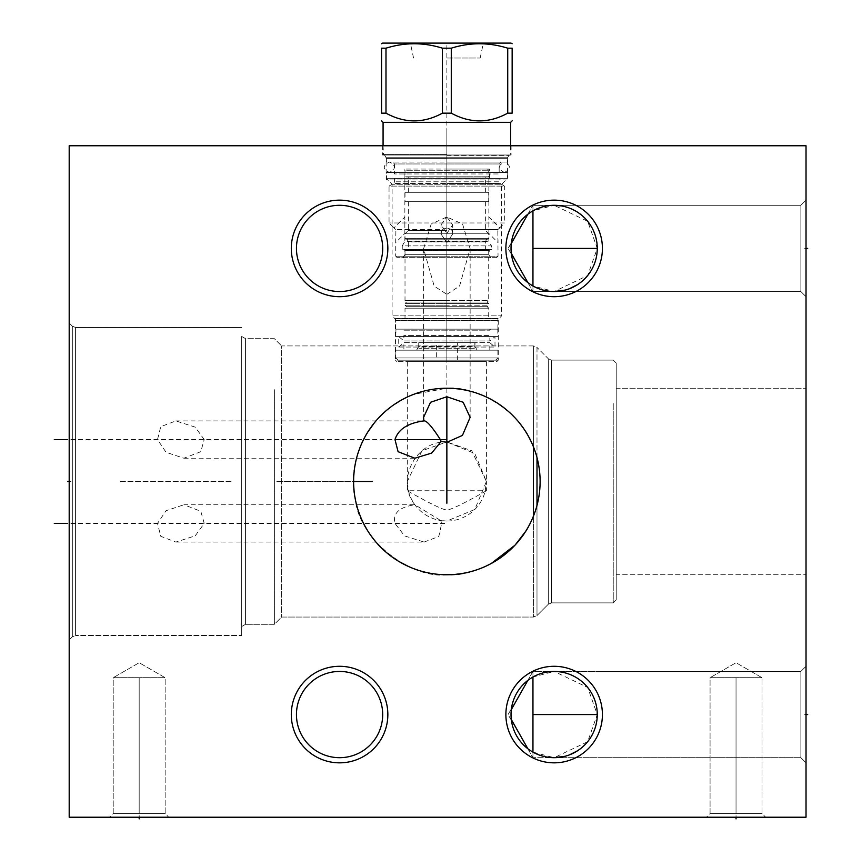 <?xml version="1.0" encoding="UTF-8"?>
<svg xmlns="http://www.w3.org/2000/svg" width="862" height="862" viewBox="0 0 862 862"><rect width="100%" height="100%" fill="white"/><g stroke="black" fill="none" stroke-linecap="round" stroke-linejoin="round"><path stroke-width="0.65" stroke-dasharray="4.31 3.23" d="M69.197 145.764L69.197 817.219L806.024 817.219L806.024 145.764L69.197 145.764M291.302 714.566A48.272 48.272 0 0 0 339.574 762.838A48.272 48.272 0 0 0 387.846 714.566A48.272 48.272 0 0 0 339.574 666.294A48.272 48.272 0 0 0 291.302 714.566M505.875 714.566A48.272 48.272 0 0 0 554.147 762.838A48.272 48.272 0 0 0 602.419 714.566A48.272 48.272 0 0 0 554.147 666.294A48.272 48.272 0 0 0 505.875 714.566M505.875 248.418A48.272 48.272 0 0 0 554.147 296.69A48.272 48.272 0 0 0 602.419 248.418A48.272 48.272 0 0 0 554.147 200.146A48.272 48.272 0 0 0 505.875 248.418M291.302 248.418A48.272 48.272 0 0 0 339.574 296.69A48.272 48.272 0 0 0 387.846 248.418A48.272 48.272 0 0 0 339.574 200.146A48.272 48.272 0 0 0 291.302 248.418M536.401 455.438L533.373 446.656C521.144 410.506 475.177 385.217 446.861 388.234A93.258 93.258 0 0 0 353.603 481.492A93.258 93.258 0 0 0 446.861 574.749A93.258 93.258 0 0 0 540.118 481.492A93.258 93.258 0 0 0 446.861 388.234L413.631 394.354C368.958 410.775 345.759 461.913 355.273 499.066C359.066 540.571 412.273 579.415 446.861 574.749C475.501 577.68 521.079 552.445 533.373 516.327L531.175 521.348M69.197 379.636L69.197 639.96L69.197 379.636M382.62 145.764L511.101 145.764L382.62 145.764L382.62 155.009L511.101 155.009L382.62 155.009M806.024 714.566L806.024 762.838L806.024 666.294L806.024 762.838L806.024 666.294L806.024 762.838L806.024 666.294L806.024 762.838L806.024 666.294L806.024 714.566L804.343 714.566L806.024 714.566M806.024 248.418L806.024 296.69L806.024 200.146L806.024 296.69L806.024 200.146L806.024 296.69L806.024 200.146L806.024 296.69L806.024 200.146L806.024 248.418L804.343 248.418L806.024 248.418M806.024 481.492L806.024 388.234L806.024 481.492M706.42 817.219L765.661 817.219L706.42 817.219L765.661 817.219L706.42 817.219L710.072 813.566L761.997 813.566L710.072 813.566L710.072 677.704L761.997 677.704L761.997 813.566L710.072 813.566L761.997 813.566L765.661 817.219L761.997 813.566L761.997 677.704L736.04 662.716L710.072 677.704L761.997 677.704L736.04 662.716L710.072 677.704L761.997 677.704L710.072 677.704L710.072 813.566L706.42 817.219M109.56 817.219L168.801 817.219L109.56 817.219L168.801 817.219L109.56 817.219L113.213 813.566L165.148 813.566L113.213 813.566L113.213 677.704L165.148 677.704L165.148 813.566L113.213 813.566L165.148 813.566L168.801 817.219L165.148 813.566L165.148 677.704L139.181 662.716L113.213 677.704L165.148 677.704L139.181 662.716L113.213 677.704L165.148 677.704L113.213 677.704L113.213 813.566L109.56 817.219M339.574 671.444A43.122 43.122 0 0 1 382.696 714.566A43.122 43.122 0 0 1 339.574 757.687A43.122 43.122 0 0 1 296.453 714.566A43.122 43.122 0 0 1 339.574 671.444M597.194 717.065L596.978 719.565M596.612 722.065L596.095 724.543M595.933 725.211L595.437 726.989M595.426 727.022L594.705 729.22M594.597 729.5L593.595 731.978M591.03 736.913L589.446 739.337M587.647 741.719L585.632 744.025M583.391 746.255L580.913 748.367M569.405 754.896L568.791 755.123M550.365 671.606L557.929 671.606M561.668 672.101L565.3 672.91M568.791 673.998L572.12 675.366M575.277 676.972L578.208 678.782M580.913 680.754L583.38 682.866M585.007 684.439L585.632 685.096M587.647 687.413L589.446 689.805M591.03 692.229L591.989 693.899M592.409 694.675L593.595 697.142M594.597 699.621L595.437 702.121M596.623 707.131L596.989 709.62M597 709.738L597.194 712.098M539.461 755.112L532.953 752.127L554.147 757.687L556.83 757.601A43.122 43.122 0 0 1 551.464 757.601L550.355 757.526M546.605 757.019L542.963 756.211M511.026 715.298L511.306 719.501A43.122 43.122 0 0 0 527.856 748.744L532.953 752.127L532.953 757.687L532.953 671.444L532.953 677.004L536.099 675.399M527.803 748.701L532.953 757.687L800.873 757.687L600.846 757.687L800.873 757.687L800.873 671.444L800.873 757.687L800.873 671.444L800.873 757.687L800.873 671.444L800.873 757.687L800.873 714.566L800.873 757.687L554.147 757.687L587.668 741.686L597.269 714.566L587.668 687.434L554.147 671.444L551.464 671.53A43.122 43.122 0 0 1 556.83 671.53L554.147 671.444L532.953 677.004L532.953 671.444L532.953 757.687L532.953 671.444L532.953 757.687L532.953 671.444L532.953 677.004L527.803 680.42M527.749 680.463L532.953 671.444L800.873 671.444L600.846 671.444L800.873 671.444L800.873 714.566L800.873 671.444L532.953 671.444L527.856 680.377A43.122 43.122 0 0 0 511.306 709.62A43.122 43.122 0 0 1 527.856 680.377L511.414 708.747L511.026 713.833M539.461 674.019L542.974 672.91M511.047 713.111L511.08 712.421M511.112 711.753L511.209 710.6M511.252 710.116L511.371 709.146M527.835 680.398L528.912 679.59M528.934 679.579L530.755 678.34M530.884 678.254L531.832 677.661M511.414 720.373L508.063 714.566L511.414 708.747L508.063 714.566L511.371 720.05M511.371 719.986L511.252 719.016M511.209 718.531L511.112 717.367M511.08 716.71L511.047 716.02M531.832 751.47L530.884 750.877M530.755 750.791L528.934 749.541M527.749 748.669L532.953 757.687L554.147 757.687M597.194 250.917L596.978 253.428M596.612 255.917L596.095 258.395M595.933 259.063L594.705 263.072M594.597 263.363L593.595 265.841M591.03 270.765L589.446 273.189M587.647 275.571L585.632 277.887M583.391 280.107L580.913 282.23M569.405 288.748L568.791 288.985M561.668 205.953L565.3 206.761M568.791 207.861L572.12 209.218M575.277 210.824L578.208 212.634M580.913 214.606L583.38 216.718M585.007 218.301L585.632 218.948M587.647 221.275L589.446 223.657M591.03 226.081L591.989 227.751M592.409 228.527L593.595 230.994M594.597 233.483L595.437 235.972M596.623 240.983L596.989 243.472M597 243.59L597.194 245.95M511.026 249.15L511.306 253.363A43.122 43.122 0 0 0 527.856 282.607L532.953 285.979L532.953 291.539L532.953 285.979L554.147 291.539L556.83 291.453A43.122 43.122 0 0 1 551.464 291.453L550.355 291.378M546.605 290.882L542.963 290.063M539.461 288.964L536.121 287.596M532.953 285.979L532.953 205.296L532.953 291.539L532.953 205.296L532.953 291.539L800.873 291.539L600.846 291.539L800.873 291.539L800.873 205.296L800.873 291.539L800.873 205.296L800.873 291.539L800.873 205.296L800.873 291.539L800.873 248.418L800.873 291.539L554.147 291.539L587.668 275.549L597.269 248.418L587.668 221.297L554.147 205.296L551.464 205.382A43.122 43.122 0 0 1 556.83 205.382L554.147 205.296L532.953 210.856L536.099 209.25M530.884 212.106L532.953 210.856L532.953 205.296L800.873 205.296L600.846 205.296L800.873 205.296L800.873 248.418L800.873 205.296L532.953 205.296L532.953 291.539L556.83 291.453L532.953 291.539L508.063 248.418L511.306 243.483A43.122 43.122 0 0 1 527.856 214.239L528.492 213.765M539.461 207.871L542.974 206.772M550.365 205.458L532.953 205.296L527.856 214.239A43.122 43.122 0 0 0 511.306 243.483L511.371 242.933M532.953 210.856L527.856 214.239L511.306 243.483L511.026 247.685M511.047 246.963L511.08 246.273M511.112 245.616L511.209 244.452M511.252 243.968L511.371 242.998M528.934 213.442L530.755 212.192M554.147 205.296L600.846 205.296L532.953 205.296L508.063 248.418L511.371 253.913M511.371 253.837L511.252 252.868M511.209 252.383L511.112 251.23M511.08 250.562L511.047 249.872M531.832 285.322L530.884 284.729M530.755 284.643L528.934 283.404M528.481 283.07L527.749 282.52M339.574 205.296A43.122 43.122 0 0 1 382.696 248.418A43.122 43.122 0 0 1 339.574 291.539A43.122 43.122 0 0 1 296.453 248.418A43.122 43.122 0 0 1 339.574 205.296M353.657 478.248L353.732 476.492M354.142 471.492L354.821 466.493M355.769 461.493L356.243 459.457M357.008 456.504L358.549 451.526M360.391 446.559L362.546 441.624M365.035 436.754L367.848 431.948M374.507 422.649L378.343 418.221M382.502 413.997L386.941 410.032M391.617 406.358L393.837 404.774M400.561 400.539L401.423 400.043M406.433 397.457L411.422 395.227M416.368 393.363L421.249 391.822M421.906 391.639L426.043 390.583M430.774 389.635L435.429 388.934M440.04 388.482L441.937 388.363M444.63 388.256L449.199 388.266M453.778 388.493L456.117 388.697M458.401 388.945L463.056 389.646M467.786 390.615L472.591 391.854M472.936 391.951L477.473 393.395M482.418 395.281L487.407 397.511M492.407 400.119L497.363 403.093M501.436 405.862L502.212 406.433M506.888 410.118L511.328 414.094M515.465 418.329L519.301 422.757M522.792 427.347L524.118 429.265M525.939 432.056L528.751 436.862M531.218 441.743L533.362 446.645M537.004 457.571L537.931 461.385M539.31 469.251L539.763 473.281M540.032 477.365L540.032 485.608M537.92 501.619L536.994 505.423C541.131 489.465 541.131 473.507 536.994 457.56L536.994 347.429L533.373 345.931L281.605 345.931L281.605 617.052L281.605 345.931L281.605 617.052L281.605 345.931L533.373 345.931L533.373 446.656L533.373 345.931L533.373 446.656L534.149 448.649M534.946 450.858L535.711 453.164M413.631 568.629L408.771 566.614M399.031 561.55L394.246 558.49M389.581 555.085L388.708 554.406M385.12 551.389L380.907 547.424M376.974 543.243L373.354 538.879M370.035 534.365L367.061 529.742M364.4 525.044L362.557 521.359M362.062 520.292L360.025 515.498M358.28 510.66L356.836 505.822M356.556 504.787L355.661 500.973M354.756 496.103L354.11 491.232M353.732 486.362L353.603 481.492L276.174 481.492L372.255 481.492M534.149 514.334L536.401 507.556M535.711 509.83L534.946 512.125M539.763 489.702L539.31 493.743M538.901 496.501L538.696 497.719M528.643 526.326L525.755 531.229M491.135 563.576L490.51 563.899M486.006 566.14L484.433 566.851M480.899 568.317L476.514 569.911M475.856 570.127L471.148 571.528M470.9 571.603L466.116 572.745M466.04 572.756L451.871 574.62M442.583 574.652L433.22 573.747M433.177 573.736L428.446 572.918M428.425 572.907L423.598 571.808M423.274 571.721L418.652 570.385M446.861 294.341L459.554 286.098L470.135 248.762L462.538 224.023L446.861 216.976L431.183 224.023L423.587 248.762L434.168 286.109L446.861 294.341M384.56 155.009L509.162 155.009L384.56 155.009L386.133 157.724L386.133 178.283L392.102 184.252L392.102 315.869L501.619 315.869L499.141 318.347A2.985 2.985 0 0 0 498.268 320.459L498.268 360.176L496.771 361.674L396.951 361.674L496.771 361.674M509.162 155.009L507.589 157.724L386.133 157.724L507.589 157.724L507.589 178.283L386.133 178.283L507.589 178.283L501.619 184.252L392.102 184.252L501.619 184.252L501.619 315.869L392.102 315.869L394.58 318.347A2.985 2.985 0 0 1 395.453 320.459L395.453 360.176L498.268 360.176L395.453 360.176L396.951 361.674M511.101 145.764L511.101 155.009M407.317 361.674L486.405 361.674L407.317 361.674L407.317 481.492L408.599 491.48A39.544 39.544 0 0 0 446.861 521.036L440.741 520.551L414.902 504.766C395.152 480.78 416.012 440.385 446.861 441.947L421.992 450.751L407.317 481.492L407.317 490.747L408.416 490.747M486.405 361.674L486.405 481.492L471.729 450.751L446.861 441.947L474.811 453.52L486.405 481.492L474.811 509.464L446.861 521.036A39.544 39.544 0 0 0 485.123 491.48L486.405 481.492L486.405 490.747L407.317 490.747L408.599 491.48C431.14 504.173 443.887 510.293 446.861 509.841C449.835 510.293 462.592 504.173 485.123 491.48L486.405 490.747L485.306 490.747M175.88 542.069L424.093 542.069L404.526 535.884L394.979 523.417C392.555 513.289 399.192 507.071 414.902 504.766L183.908 504.766L200.792 511.295L204.208 523.417L195.211 535.83L175.88 542.069L160.763 536.315L157.498 523.417L166.01 510.735L183.908 504.766M424.093 542.069L438.801 536.466L441.689 523.417L440.741 520.551M274.375 389.699L274.375 624.293L274.375 389.699M533.373 516.327L533.373 617.052L281.605 617.052L274.375 624.293L245.573 624.293L241.694 626.523L245.573 624.293L245.573 338.691L245.573 624.293L245.573 338.691L274.375 338.691L281.605 345.931L274.375 338.691L245.573 338.691L241.694 336.46L241.694 626.523L241.694 336.46L241.694 626.523L241.694 336.46L245.573 338.691L245.573 624.293L274.375 624.293L281.605 617.052L533.373 617.052L533.373 345.931L536.994 347.429L536.994 615.554L536.994 505.423L536.994 615.554L533.373 617.052L536.994 615.554L536.994 505.423M241.694 382.512L241.694 635.477L241.694 382.512M204.208 439.566L195.211 427.153L175.88 420.915L160.763 426.668L157.498 439.566L166.01 452.248L183.908 458.218L200.792 451.688L204.208 439.566M613.238 403.47L613.238 602.883L613.238 403.47M616.222 405.388L616.222 599.898L616.222 363.085L616.222 599.898L613.238 602.883L551.583 602.883L551.583 360.1L551.583 602.883L613.238 602.883L616.222 599.898L616.222 363.085L613.238 360.1L551.583 360.1L548.318 358.754L548.318 604.23L548.318 358.754L536.994 347.429L548.318 358.754L548.318 604.23L536.994 615.554L548.318 604.23L551.583 602.883L551.583 360.1L548.318 358.754L548.318 604.23L551.583 602.883L551.583 360.1L613.238 360.1L616.222 363.085L616.222 405.388M616.222 421.55L616.222 574.749L616.222 388.234L806.024 388.234L616.222 388.234L616.222 574.749L806.024 574.749L616.222 574.749L616.222 421.55M511.306 719.501L527.856 748.744A43.122 43.122 0 0 1 511.306 719.501M551.464 671.53A43.122 43.122 0 0 1 556.83 671.53M551.464 757.601A43.122 43.122 0 0 0 556.83 757.601M511.026 714.566A43.122 43.122 0 0 0 554.147 757.687A43.122 43.122 0 0 0 597.269 714.566A43.122 43.122 0 0 0 554.147 671.444A43.122 43.122 0 0 0 511.026 714.566M511.306 253.363L527.856 282.607A43.122 43.122 0 0 1 511.306 253.363M551.464 205.382A43.122 43.122 0 0 1 556.83 205.382M551.464 291.453A43.122 43.122 0 0 0 556.83 291.453M511.026 248.418A43.122 43.122 0 0 0 554.147 291.539A43.122 43.122 0 0 0 597.269 248.418A43.122 43.122 0 0 0 554.147 205.296A43.122 43.122 0 0 0 511.026 248.418M296.453 714.566A43.122 43.122 0 0 0 339.574 757.687A43.122 43.122 0 0 0 382.696 714.566A43.122 43.122 0 0 0 339.574 671.444A43.122 43.122 0 0 0 296.453 714.566A43.122 43.122 0 0 1 339.574 671.444A43.122 43.122 0 0 1 382.696 714.566A43.122 43.122 0 0 1 339.574 757.687A43.122 43.122 0 0 1 296.453 714.566M296.453 248.418A43.122 43.122 0 0 0 339.574 291.539A43.122 43.122 0 0 0 382.696 248.418A43.122 43.122 0 0 0 339.574 205.296A43.122 43.122 0 0 0 296.453 248.418A43.122 43.122 0 0 1 339.574 205.296A43.122 43.122 0 0 1 382.696 248.418A43.122 43.122 0 0 1 339.574 291.539A43.122 43.122 0 0 1 296.453 248.418M446.861 155.009L383.515 155.009L446.861 155.009M446.861 162.024L507.298 162.024L446.861 162.024M383.073 122.329L510.649 122.329M507.729 113.159L507.729 48.186L512.147 48.186L512.147 113.159L507.729 113.159C488.916 123.438 470.092 123.438 451.279 113.159L442.443 113.159C423.63 123.438 404.817 123.438 385.993 113.159L381.575 113.159L381.575 48.186L385.993 48.186C404.817 42.292 423.63 42.292 442.443 48.186L442.443 113.159M385.993 113.159L385.993 48.186M451.279 113.159L451.279 48.186L442.443 48.186M511.026 43.1L382.696 43.1M507.729 48.186C488.916 42.292 470.092 42.292 451.279 48.186M446.861 43.1L410.377 43.1L446.861 43.1L446.861 360.176M446.861 58.023L480.177 58.023L446.861 58.023M500.65 172.465L393.072 172.465L500.65 172.465A1.487 1.487 0 0 0 499.163 173.962L446.861 173.962L499.163 173.962L499.163 163.963L446.861 163.963L499.163 163.963L501.102 162.024M393.072 172.465A1.487 1.487 0 0 1 394.559 173.962L446.861 173.962L394.559 173.962L394.559 163.963L446.861 163.963L394.559 163.963L392.619 162.024M507.222 172.465L386.499 172.465L507.222 172.465L507.222 179.932L386.499 179.932L386.499 172.465M507.222 179.932L386.499 179.932M500.65 179.932L393.072 179.932L500.65 179.932A1.487 1.487 0 0 1 499.163 178.434L394.559 178.434A1.487 1.487 0 0 1 393.072 179.932M491.48 249.614L402.242 249.614L491.48 249.614L491.48 245.885L402.242 245.885L404.86 241.36L488.862 241.36L404.86 241.36L404.86 216.987L393.956 227.891L395.906 229.615L389.042 222.978L389.042 186.106L446.861 186.106L389.042 186.106L393.589 183.477L446.861 183.477L393.589 183.477L394.559 181.796L394.559 178.434L499.163 178.434L499.163 181.796L394.559 181.796L499.163 181.796L500.132 183.477L446.861 183.477L500.132 183.477L504.679 186.106L446.861 186.106L504.679 186.106L504.679 222.978L389.042 222.978L504.679 222.978L497.816 229.615L451.71 229.615L497.816 229.615L499.766 227.891L488.862 216.987L488.862 177.992L404.86 177.992L488.862 177.992M451.71 229.615L446.861 227.891L451.71 229.615L452.679 234.065L446.861 242.621L452.679 234.065L451.71 229.615M496.544 257.673L397.177 257.673L496.544 257.673L498.042 256.176L446.861 256.176L498.042 256.176L497.816 229.615L498.042 242.621L488.862 233.451L488.862 216.987L488.862 241.36L491.48 245.885L402.242 245.885L402.242 249.614M446.861 216.987L452.679 224.81L446.861 233.451L441.042 224.81L446.861 216.987L441.042 224.81L446.861 233.451L452.679 224.81L446.861 216.987M404.86 177.992L404.86 233.451L395.68 242.621L395.906 229.615L395.68 256.176L446.861 256.176L395.68 256.176L397.177 257.673M446.861 177.992L489.616 177.992L446.861 177.992M446.861 169.038L489.616 169.038L446.861 169.038M406.196 169.038L487.526 169.038L406.196 169.038L405.011 170.234L488.711 170.234L405.011 170.234L405.011 176.796L488.711 176.796L405.011 176.796M487.526 169.038L488.711 170.234L488.711 176.796M446.861 176.796L408.362 176.796L446.861 176.796M446.861 192.312L408.362 192.312L446.861 192.312M488.711 192.312L405.011 192.312L488.711 192.312L488.711 201.719L405.011 201.719L488.711 201.719M405.011 192.312L405.011 201.719M446.861 201.719L408.362 201.719L446.861 201.719M446.861 230.434L408.362 230.434L446.861 230.434M408.362 201.719L408.362 230.434L405.011 233.796L488.711 233.796L405.011 233.796L405.011 238.268A0.894 0.894 0 0 0 405.905 239.173L487.817 239.173L405.905 239.173M485.36 201.719L485.36 230.434L488.711 233.796L488.711 238.268A0.894 0.894 0 0 1 487.817 239.173M407.09 239.173L486.631 239.173L407.09 239.173L408.362 241.888L485.36 241.888L408.362 241.888L408.362 249.764L485.36 249.764L408.362 249.764M486.631 239.173L485.36 241.888L485.36 249.764M405.905 249.764L487.817 249.764L405.905 249.764A0.894 0.894 0 0 0 405.011 250.659L405.011 300.569L446.861 300.569L405.011 300.569L406.498 302.066L487.224 302.066L406.498 302.066L405.011 303.553L446.861 303.553L405.011 303.553L405.011 305.191L446.861 305.191L405.011 305.191L406.498 306.689L487.224 306.689L406.498 306.689L405.011 308.176L446.861 308.176L405.011 308.176L405.011 318.628L488.711 318.628L405.011 318.628M487.817 249.764A0.894 0.894 0 0 1 488.711 250.659L488.711 300.569L446.861 300.569L488.711 300.569L487.224 302.066L488.711 303.553L446.861 303.553L488.711 303.553L488.711 305.191L446.861 305.191L488.711 305.191L487.224 306.689L488.711 308.176L488.711 318.628M488.711 308.176L446.861 308.176L488.711 308.176M395.83 318.628L497.891 318.628L395.83 318.628L395.83 329.144L497.891 329.144L497.891 318.628M497.891 329.144L395.83 329.144M497.816 329.144L395.906 329.144L497.816 329.144L497.816 336.6L395.906 336.6L395.906 329.144M497.816 336.6L395.906 336.6M491.254 336.6L402.468 336.6L491.254 336.6A1.487 1.487 0 0 1 489.832 335.577L403.89 335.577A1.487 1.487 0 0 1 402.468 336.6M489.832 350.187L489.832 342.71L494.993 347.052L494.993 336.6L489.832 340.943L489.832 335.577L403.89 335.577L403.89 340.943L489.832 340.943L403.89 340.943L398.729 336.6L398.729 347.052L403.89 342.71L489.832 342.71L403.89 342.71L403.89 350.187L489.832 350.187L403.89 350.187M395.83 350.187L497.891 350.187L395.83 350.187L395.83 357.945L398.072 360.176L495.65 360.176L398.072 360.176M497.891 350.187L497.891 357.945L395.83 357.945L497.891 357.945L495.65 360.176M436.344 360.176L457.377 360.176L436.344 360.176L436.344 342.72L457.377 342.72L436.344 342.72M457.377 360.176L457.377 342.72M446.861 227.891L442.012 229.615L395.906 229.615L442.012 229.615L446.861 227.891M446.861 242.621L441.042 234.065L442.012 229.615L441.042 234.065L446.861 242.621M446.861 257.673L490.586 257.673L446.861 257.673M403.147 257.673L404.86 254.699L446.861 254.699L404.86 254.699L404.86 250.508L488.862 250.508L404.86 250.508L404.343 249.614L489.379 249.614L404.343 249.614M490.586 257.673L488.862 254.699L446.861 254.699L488.862 254.699L489.379 249.614M477.149 350.187L416.572 350.187L477.149 350.187L474.984 346.438L418.738 346.438L418.738 342.72L474.984 342.72L418.738 342.72M476.33 350.187L417.391 350.187L476.33 350.187A1.487 1.487 0 0 1 474.843 348.69L418.878 348.69L474.843 348.69L474.843 342.72L418.878 342.72L474.843 342.72M416.572 350.187L418.738 346.438L474.984 346.438L474.984 342.72M418.878 342.72L418.878 348.69A1.487 1.487 0 0 1 417.391 350.187M402.468 329.144L491.254 329.144L402.468 329.144A1.487 1.487 0 0 1 403.89 330.168L489.832 330.168L403.89 330.168L403.89 329.144L489.832 329.144L403.89 329.144M491.254 329.144A1.487 1.487 0 0 0 489.832 330.168L489.832 329.144M504.389 172.465C511.123 168.984 511.123 165.504 504.389 162.024L389.344 162.024C396.078 165.504 396.078 168.984 389.344 172.465C382.599 168.984 382.599 165.504 389.344 162.024L504.389 162.024C497.643 165.504 497.643 168.984 504.389 172.465L389.344 172.465L504.389 172.465M446.861 147.434L446.861 144.083M446.861 180.277L446.861 229.615M446.861 131.746L446.861 396.746M428.802 145.764L431.787 145.764M768.721 145.764L765.736 145.764M143.06 145.764L125.152 145.764C159.653 145.764 159.653 145.764 125.152 145.764C90.65 145.764 90.65 145.764 125.152 145.764L128.136 145.764M125.152 145.764L134.106 145.764M186.03 145.764L168.133 145.764L186.03 145.764M175.805 145.764L168.133 145.764L175.805 145.764M214.347 145.764L221.168 145.764L214.347 145.764M225.424 145.764L207.526 145.764L225.424 145.764M330.329 145.764L340.77 145.764M569.814 145.764L568.317 145.764M556.389 145.764L554.891 145.764L556.389 145.764M572.799 145.764L554.891 145.764L572.799 145.764M597.269 714.566L532.953 714.566M532.953 248.418L597.269 248.418M736.04 815.549L736.04 817.219L736.04 815.549M736.04 813.566L736.04 677.704L736.04 813.566M139.181 815.549L139.181 817.219L139.181 815.549M139.181 813.566L139.181 677.704L139.181 813.566M70.878 481.492L69.197 481.492L70.878 481.492M120.378 481.492L232.287 481.492L120.378 481.492M70.878 439.566L394.979 439.566M70.878 523.417L446.861 523.417M394.58 318.347L499.141 318.347L394.58 318.347M395.453 320.459L498.268 320.459L395.453 320.459M75.597 382.512L75.597 635.477L75.597 327.506L75.597 635.477L241.694 635.477L75.597 635.477L75.597 327.506L241.694 327.506L75.597 327.506L72.322 326.148L72.322 636.835L72.322 326.148L69.197 323.024L72.322 326.148L72.322 636.835L75.597 635.477L72.322 636.835L69.197 639.96L72.322 636.835L72.322 326.148L75.597 327.506L75.597 382.512M446.861 155.386L509.097 155.386L446.861 155.386M446.861 158.328L386.327 158.328L446.861 158.328M446.861 158.705L507.298 158.705L446.861 158.705M446.861 154.567L383.073 154.567L446.861 154.567M488.711 238.268L405.011 238.268L488.711 238.268M405.011 250.659L488.711 250.659L405.011 250.659M800.873 671.444L806.024 666.294L800.873 671.444M800.873 757.687L806.024 762.838L800.873 757.687M800.873 205.296L806.024 200.146L800.873 205.296M800.873 291.539L806.024 296.69L800.873 291.539M470.135 248.762L470.135 417.359M423.587 248.762L423.587 417.359M175.88 420.915L423.899 420.915M183.908 458.218L414.837 458.218M600.846 671.444L532.953 671.444L508.063 714.566L532.953 757.687L600.846 757.687L532.953 757.687L508.063 714.566L532.953 671.444L600.846 671.444M554.147 291.539L600.846 291.539L532.953 291.539L508.063 248.418L527.749 214.326M511.414 242.61L508.063 248.418L511.414 254.236M507.298 162.024L507.395 158.328L509.733 155.009M386.435 162.024L386.327 158.328L383.989 155.009M383.073 145.764L383.515 155.009M510.649 145.764L510.207 155.009M480.177 58.023L483.345 43.1M413.555 58.023L410.377 43.1M452.679 234.065L452.679 224.81L452.679 234.065M489.616 177.992L489.616 169.038M404.116 177.992L404.116 169.038M485.36 192.312L485.36 176.796M408.362 192.312L408.362 176.796M398.729 347.052L494.993 347.052L398.729 347.052M494.993 336.6L398.729 336.6L494.993 336.6M441.042 234.065L441.042 224.81L441.042 234.065"/><path stroke-width="1.29" d="M69.197 145.764L69.197 817.219L806.024 817.219L806.024 145.764L69.197 145.764M339.574 666.294A48.272 48.272 0 0 1 387.846 714.566A48.272 48.272 0 0 1 339.574 762.838A48.272 48.272 0 0 1 291.302 714.566A48.272 48.272 0 0 1 339.574 666.294M554.147 666.294A48.272 48.272 0 0 1 602.419 714.566A48.272 48.272 0 0 1 554.147 762.838A48.272 48.272 0 0 1 505.875 714.566A48.272 48.272 0 0 1 554.147 666.294M554.147 200.146A48.272 48.272 0 0 1 602.419 248.418A48.272 48.272 0 0 1 554.147 296.69A48.272 48.272 0 0 1 505.875 248.418A48.272 48.272 0 0 1 554.147 200.146M339.574 200.146A48.272 48.272 0 0 1 387.846 248.418A48.272 48.272 0 0 1 339.574 296.69A48.272 48.272 0 0 1 291.302 248.418A48.272 48.272 0 0 1 339.574 200.146M372.255 481.492L353.603 481.492A93.258 93.258 0 0 1 446.861 388.234A93.258 93.258 0 0 1 540.118 481.492A93.258 93.258 0 0 1 446.861 574.749A93.258 93.258 0 0 1 353.603 481.492L353.657 478.248M382.696 714.566A43.122 43.122 0 0 1 339.574 757.687A43.122 43.122 0 0 1 296.453 714.566A43.122 43.122 0 0 1 339.574 671.444A43.122 43.122 0 0 1 382.696 714.566M597.194 712.098L597.269 714.566A43.122 43.122 0 0 1 554.147 757.687A43.122 43.122 0 0 1 511.026 714.566A43.122 43.122 0 0 1 554.147 671.444A43.122 43.122 0 0 1 597.269 714.566L597.194 717.065M596.978 719.565L596.612 722.065M596.095 724.543L595.933 725.211M593.595 731.978L592.539 734.208M592.409 734.456L591.03 736.913M589.446 739.337L587.647 741.719M585.632 744.025L583.391 746.255M580.913 748.367L578.208 750.349M577.691 750.694L569.405 754.896M568.791 755.123L565.688 756.114M565.278 756.222L554.147 757.687M557.929 671.606L561.668 672.101M565.3 672.91L568.791 673.998M572.12 675.366L575.277 676.972M578.208 678.782L580.913 680.754M583.38 682.866L585.007 684.439M585.632 685.096L587.647 687.413M589.446 689.805L591.03 692.229M591.989 693.899L592.409 694.675M593.595 697.142L594.597 699.621M595.437 702.121L596.105 704.62M596.192 704.965L596.623 707.131M550.355 757.526L546.605 757.019M542.963 756.211L539.461 755.112M597.269 714.566L532.953 714.566L532.953 752.127L531.832 751.47M551.464 757.601L556.83 757.601M536.099 675.399L539.461 674.019M542.974 672.91L546.627 672.101M546.928 672.048L550.365 671.606M532.953 714.566L532.953 677.004L531.832 677.661M556.83 671.53L551.464 671.53M511.026 713.833L511.047 713.111M511.08 712.421L511.112 711.753M511.306 709.62L527.856 680.377M511.112 717.367L511.08 716.71M511.047 716.02L511.026 715.298M527.856 748.744L511.306 719.501M597.194 245.95L597.269 248.418A43.122 43.122 0 0 1 554.147 291.539A43.122 43.122 0 0 1 511.026 248.418A43.122 43.122 0 0 1 554.147 205.296A43.122 43.122 0 0 1 597.269 248.418L597.194 250.917M596.978 253.428L596.612 255.917M596.095 258.395L595.933 259.063M593.595 265.841L592.539 268.06M592.409 268.308L591.03 270.765M589.446 273.189L587.647 275.571M585.632 277.887L583.391 280.107M580.913 282.23L578.208 284.201M577.691 284.546L569.405 288.748M568.791 288.985L565.688 289.966M565.278 290.085L554.147 291.539M554.147 205.296L561.668 205.953M565.3 206.761L568.791 207.861M572.12 209.218L575.277 210.824M578.208 212.634L580.913 214.606M583.38 216.718L585.007 218.301M585.632 218.948L587.647 221.275M589.446 223.657L591.03 226.081M591.989 227.751L592.409 228.527M593.595 230.994L594.597 233.483M595.437 235.972L596.105 238.483M596.192 238.817L596.623 240.983M550.355 291.378L546.605 290.882M542.963 290.063L539.461 288.964M536.121 287.596L532.964 285.979M597.269 248.418L532.953 248.418L532.953 285.979L531.832 285.322M551.464 291.453L556.83 291.453M536.099 209.25L539.461 207.871M542.974 206.772L546.627 205.953M546.928 205.899L550.365 205.458M532.953 248.418L532.953 210.856M556.83 205.382L551.464 205.382M511.026 247.685L511.047 246.963M511.08 246.273L511.112 245.616M511.306 243.483L527.856 214.239M511.112 251.23L511.08 250.562M511.047 249.872L511.026 249.15M527.856 282.607L511.306 253.363M382.696 248.418A43.122 43.122 0 0 1 339.574 291.539A43.122 43.122 0 0 1 296.453 248.418A43.122 43.122 0 0 1 339.574 205.296A43.122 43.122 0 0 1 382.696 248.418M353.732 476.492L354.142 471.492M354.821 466.493L355.769 461.493M356.243 459.457L357.008 456.504M358.549 451.526L360.391 446.559M362.546 441.624L365.035 436.754M367.848 431.948L374.507 422.649M378.343 418.221L382.502 413.997M386.941 410.032L391.617 406.358M393.837 404.774L400.561 400.539M401.423 400.043L406.433 397.457M411.422 395.227L416.368 393.363M421.249 391.822L421.906 391.639M426.043 390.583L430.774 389.635M435.429 388.934L440.04 388.482M441.937 388.363L444.63 388.256M449.199 388.266L453.778 388.493M456.117 388.697L458.401 388.945M463.056 389.646L467.786 390.615M477.473 393.395L482.418 395.281M487.407 397.511L492.407 400.119M497.363 403.093L501.436 405.862M502.212 406.433L506.888 410.118M511.328 414.094L515.465 418.329M519.301 422.757L522.792 427.347M524.118 429.265L525.939 432.056M528.751 436.862L531.218 441.743M533.362 446.645L533.362 516.338M536.994 505.423L537.004 457.571M537.931 461.385L538.696 465.286M538.761 465.631L539.31 469.251M539.763 473.281L540.032 477.365M534.149 448.649L534.946 450.858M535.711 453.164L536.401 455.438M408.771 566.614L399.031 561.55M394.246 558.49L389.581 555.085M388.708 554.406L385.12 551.389M380.907 547.424L376.974 543.243M373.354 538.879L370.035 534.365M367.061 529.742L364.4 525.044M362.557 521.359L362.062 520.292M360.025 515.498L358.28 510.66M356.836 505.822L356.556 504.787M355.661 500.973L354.756 496.103M354.11 491.232L353.732 486.362M536.401 507.556L535.711 509.83M534.946 512.125L534.149 514.334M540.032 485.608L539.763 489.702M539.31 493.743L538.901 496.501M538.696 497.719L537.92 501.619M531.175 521.348L528.643 526.326M525.755 531.229L515.25 544.892M514.937 545.226L491.135 563.576M490.51 563.899L486.006 566.14M484.433 566.851L480.899 568.317M476.514 569.911L475.856 570.127M451.871 574.62L442.583 574.652M418.652 570.385L413.631 568.629M446.861 442.303L462.431 435.418L470.135 417.359L463.174 402.274L446.861 396.746L430.547 402.274L423.587 417.359L423.867 420.915C407.898 423.059 398.266 429.276 394.979 439.566L398.082 451.688L414.837 458.218L431.7 453.078L441.118 441.452L446.861 442.303M423.867 420.915L423.899 420.915C426.453 420.333 431.948 426.55 440.353 439.566L441.118 441.452M510.649 145.764L510.649 122.329L383.073 122.329L381.575 120.842M385.993 113.159L385.993 48.186L381.575 48.186C381.575 42.292 381.575 42.292 381.575 48.186C381.575 42.292 381.575 42.292 381.575 48.186L381.575 113.159C381.575 123.438 381.575 123.438 381.575 113.159C381.575 123.438 381.575 123.438 381.575 113.159L385.993 113.159C404.817 123.438 423.63 123.438 442.443 113.159L451.279 113.159C470.092 123.438 488.916 123.438 507.729 113.159L507.729 48.186L512.147 48.186C512.147 42.292 512.147 42.292 512.147 48.186C512.147 42.292 512.147 42.292 512.147 48.186L512.147 113.159L507.729 113.159M512.147 113.159C512.147 123.438 512.147 123.438 512.147 113.159C512.147 123.438 512.147 123.438 512.147 113.159M451.279 113.159L451.279 48.186C470.092 42.292 488.916 42.292 507.729 48.186M442.443 113.159L442.443 48.186L451.279 48.186M385.993 48.186C404.817 42.292 423.63 42.292 442.443 48.186M381.575 43.746L382.696 43.1L511.026 43.1L512.147 43.746M446.861 396.746L446.861 503.279M806.024 714.566L807.694 714.566L806.024 714.566M806.024 248.418L807.694 248.418L806.024 248.418M736.04 817.219L736.04 818.9L736.04 817.219M139.181 817.219L139.181 818.9L139.181 817.219M69.197 481.492L67.527 481.492L69.197 481.492M54.306 439.566L67.527 439.566M394.979 439.566L446.861 439.566M54.306 523.417L67.527 523.417M383.073 145.764L383.073 122.329M510.649 122.329L512.147 120.842"/></g></svg>
